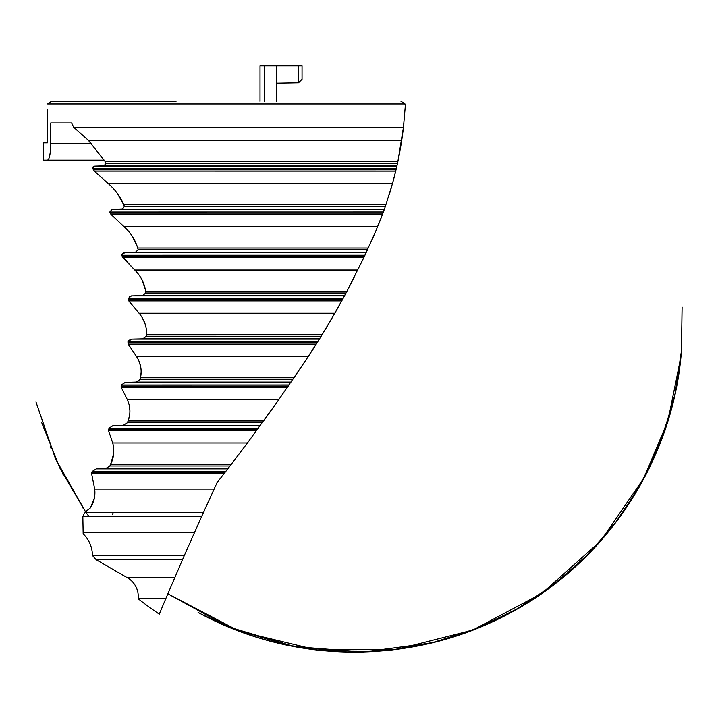 <?xml version="1.0" encoding="UTF-8"?>
<svg xmlns="http://www.w3.org/2000/svg" width="718" height="718" viewBox="0 0 718 718"><rect width="100%" height="100%" fill="white"/><g stroke="black" fill="none" stroke-linecap="round" stroke-linejoin="round"><path stroke-width="1.08" d="M113.659 453.722L110.644 464.25C113.947 457.519 114.638 450.437 112.717 443.006L108.544 430.638L112.717 443.006L247.423 443.006L278.737 399.755L305.697 360.364L321.152 336.257L334.812 313.245L346.947 291.248L363.811 257.627L375.927 230.747L382.488 214.377A370.219 370.219 0 0 0 382.963 213.102L384.417 209.1A370.219 370.219 0 0 0 385.342 206.479L392.513 183.494A370.219 370.219 0 0 0 396.004 169.852L396.928 165.84A370.219 370.219 0 0 0 397.503 163.228L397.88 161.487A370.219 370.219 0 0 0 403.938 122.957M108.544 430.638L108.948 428.251L108.544 430.638L256.559 430.638M260.221 425.63L123.263 425.352L113.04 425.63L108.957 428.224L258.327 428.224M262.321 422.74L127.454 422.758L128.082 420.999C130.712 413.927 130.488 406.846 127.4 399.755L121.234 387.388L127.4 399.755L278.737 399.755M129.249 405.051L129.886 410.256M129.437 415.91L128.154 420.784M287.362 387.388L121.234 387.388L121.342 384.974L125.273 382.38L136.043 382.102L125.273 382.38L121.333 385.001L289.022 384.974M290.996 382.102L136.043 382.102L140.1 379.508L140.486 377.749C142.074 370.219 140.746 363.129 136.492 356.496L128.603 344.694M139.112 361.459L140.683 366.736M141.141 372.292L140.486 377.749L293.976 377.749L305.644 360.445M132.902 351.048L136.492 356.496L308.255 356.496M128.396 340.619L131.627 339.129L142.685 338.851L131.627 339.129L127.966 341.741L317.742 341.741M319.546 338.851L142.685 338.851L146.454 336.257L146.562 334.498C146.786 326.519 144.282 319.438 139.05 313.245L128.782 300.878L139.05 313.245L334.812 313.245M142.308 317.886L144.883 323.271M146.292 328.673L146.562 334.498L322.238 334.498M129.222 296.534L131.43 295.879L142.442 295.601L131.43 295.879L128.154 298.491L343.06 298.473M142.038 279.894L145.431 289.892M363.811 257.627L122.85 257.627L122.132 256.353L134.769 269.995L122.85 257.627L121.889 255.24L364.941 255.222A808.791 808.791 0 0 0 366.153 252.628L135.334 252.35L124.69 252.628L121.889 255.222L121.961 254.172M122.616 253.301L124.69 252.628M138.161 249.756L135.334 252.35L138.161 249.756L137.712 247.997C135.208 239.713 130.667 232.632 124.115 226.744L111.012 214.377L109.773 211.989L383.385 211.963A370.219 370.219 0 0 0 384.318 209.369L112.08 209.369L122.123 209.1L124.429 206.506M132.552 236.671L137.407 246.902M378.628 224.285A370.219 370.219 0 0 0 381.554 216.863M389.165 194.865A370.219 370.219 0 0 0 391.472 187.165M105.923 163.228L397.503 163.228L396.928 165.84L104.11 165.84L94.785 166.118L92.927 168.739L396.273 168.712A370.219 370.219 0 0 0 396.866 166.118L94.785 166.118L104.11 165.84L105.941 163.246L105.106 161.487L88.323 140.243L73.721 127.283L71.612 122.957L50.754 122.957L50.798 143.456C50.493 153.688 49.434 159.261 47.63 160.15L48.716 158.947M105.106 161.487L397.88 161.487L403.462 127.283L405.311 105.923L404.97 103.948L405.311 105.905L403.462 127.283L73.721 127.283M123.308 208.866L112.08 209.369L109.773 211.989M43.601 160.15L47.63 160.15L43.601 160.15L43.448 142.855L47.379 142.855L43.448 142.855M47.262 109.683L47.379 142.855M47.621 103.948L51.4 101.328L47.621 103.948L404.97 103.948L400.994 101.328L404.772 103.563M104.451 160.15L47.63 160.15M71.612 122.957L50.754 122.957M51.4 101.328L176.045 101.328M260.024 65.868L260.024 101.328L260.024 65.868L302.045 65.868L302.045 79.276L302.045 65.868M276.654 65.868L276.654 101.328M276.654 83.18L298.517 82.794L302.045 79.276M94.363 171.126L92.927 168.739L93.412 169.852L396.004 169.852L392.513 183.494L108.14 183.494L94.354 171.117L395.708 171.126M122.123 209.1L384.417 209.1L385.342 206.479L124.42 206.479L123.756 204.738C120.292 196.544 115.086 189.453 108.14 183.494L101.301 177.373M111.012 214.377L110.15 213.102L382.963 213.102L382.488 214.377L111.012 214.377L113.112 216.36M344.613 295.601L142.442 295.601L145.781 293.007L145.601 291.248C144.372 283.009 140.755 275.927 134.769 269.995L357.833 269.995M128.154 298.473L128.782 300.878L341.741 300.878M321.152 336.257L146.454 336.239M316.234 344.137L128.217 344.137L127.966 341.741M260.419 425.352L123.263 425.352L127.454 422.758M231.349 464.25L110.644 464.25L109.845 466.018L105.645 468.612L96.275 468.881L227.786 468.881L247.423 443.006M227.786 468.881L217.096 482.595L203.562 512.221L84.877 512.221L90.468 507.895L91.294 506.37C94.282 501.047 95.413 495.285 94.704 489.075L91.635 473.799L223.971 473.799M96.275 468.881L92.155 471.502L91.635 473.799M225.784 471.475L92.101 471.654M84.239 513.567L82.839 516.547L201.614 516.547L203.562 512.221M201.614 516.547L184.346 555.472L92.425 555.472A30.273 30.273 0 0 0 83.162 533.851L82.839 516.547L83.791 514.519M63.005 474.383L62.592 473.575L63.005 474.383M229.41 627.317L201.516 614.24M83.306 508.524L82.229 506.926M354.566 652.132C315.732 652.079 278.081 645.392 241.616 632.073M112.25 514.734L112.861 513.567M113.211 512.903L113.57 512.221M182.462 559.798L165.759 598.731L138.152 598.731A21.63 21.63 0 0 0 127.454 577.784L96.311 559.798L182.462 559.798L184.346 555.472M166.693 596.514L159.288 614.141A349.612 349.612 0 0 1 138.152 598.731M94.426 497.852L90.468 507.895M91.653 473.889L94.704 489.075L214.108 489.075M229.805 466.26L217.967 481.482M92.918 168.712L92.748 167.599M92.972 166.971L94.785 166.118M95.117 171.799L99.317 175.587M117.115 193.106L123.756 204.738L385.943 204.738M115.221 218.353L117.815 220.803M119.08 221.997L124.115 226.744L377.614 226.744M354.566 276.538C339.964 305.446 323.674 333.385 305.697 360.364M277.148 401.999L263.578 420.999L128.082 420.999M375.927 230.747A808.791 808.791 0 0 1 372.22 239.247M138.152 249.729L367.49 249.729A808.791 808.791 0 0 1 366.279 252.35L135.334 252.35M91.787 143.456L50.798 143.456M264.35 65.868L264.35 101.328M298.428 65.868L298.428 82.794M88.323 140.243L401.739 140.243M137.712 247.997L368.289 247.997M122.132 256.353L364.412 256.353M145.601 291.248L346.947 291.248M145.781 292.98L346.013 292.98M131.43 295.879L344.461 295.879M128.235 299.603L342.441 299.603M131.627 339.129L319.375 339.129M127.867 342.863L317.042 342.863M140.1 379.49L292.791 379.49M125.273 382.38L290.808 382.38M121.082 386.113L288.241 386.113M108.562 429.364L257.502 429.364M109.863 465.991L230.011 465.991M105.645 468.612L228.001 468.612M91.724 472.713L224.824 472.713M83.342 532.451L194.497 532.451M127.454 577.784L174.68 577.784M41.752 422.749L60.249 468.899L85.514 511.728L55.609 459.053L35.9 401.784M85.855 512.221L88.942 516.547M682.1 307.08L681.454 350.851L674.992 394.155L662.813 436.203L645.141 476.258L600.643 540.986L542.027 593.283L472.659 630.135L396.524 649.44L316.773 649.952L239.256 631.194L167.841 593.795L228.405 626.904L294.533 646.595L363.335 652.016L431.742 642.924L474.006 629.614L514.115 610.704L551.307 586.57L584.892 557.653L614.267 524.472L638.903 487.621L658.361 447.772L672.245 405.688L658.334 447.835L638.84 487.728L614.15 524.625L584.703 557.832L551.047 586.768L513.783 610.892L473.593 629.776L431.24 643.05L362.949 652.025L294.281 646.55L228.288 626.85L167.841 593.795L233.386 628.932L289.219 645.563L347.117 652.052L391.893 650.005L436.005 641.865L478.583 627.783L518.827 608.038L556.001 582.989L589.424 553.084L618.467 518.908L642.556 481.105L667.946 420.91L680.906 356.873M50.215 446.399L51.211 448.849M646.119 474.383L649.754 467.095L646.119 474.383M198.105 612.409C292.262 664.446 412.15 665.272 507.016 614.545C605.453 563.89 673.753 460.319 681.535 349.881C674.22 451.2 616.448 547.17 530.342 601.056C447.233 654.511 339.506 666.932 246.418 633.797M230.523 627.774C323.378 666.394 433.798 658.55 520.263 607.204C611.754 554.52 674.005 455.194 681.535 349.881M625.818 508.524L648.174 470.326M92.425 555.472A349.612 349.612 0 0 0 96.311 559.798"/></g></svg>
